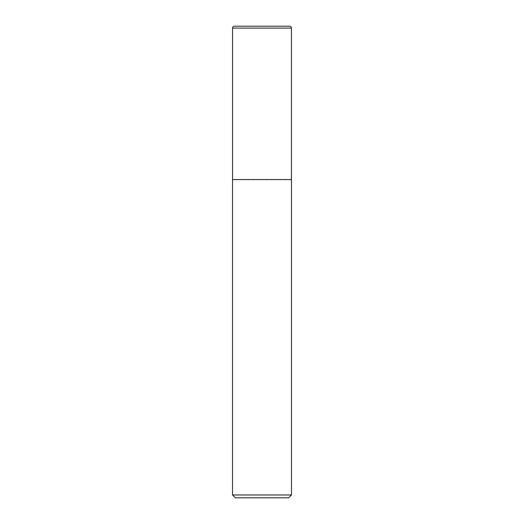 <?xml version="1.0" encoding="UTF-8"?>
<svg xmlns="http://www.w3.org/2000/svg" width="524" height="524" viewBox="0 0 524 524"><rect width="100%" height="100%" fill="white"/><g stroke="black" fill="none" stroke-linecap="round" stroke-linejoin="round"><path stroke-width="0.39" stroke-dasharray="2.62 1.97" d="M291.475 494.97L232.525 494.97M291.475 179.732L232.525 179.732M235.355 497.8L288.645 497.8M291.449 179.562L232.558 179.562M232.558 28.086L291.442 28.086"/><path stroke-width="0.79" d="M234.444 26.2L289.556 26.2A1.886 1.886 0 0 1 291.442 28.086L232.558 28.086A1.886 1.886 0 0 1 234.444 26.2L289.556 26.2M232.558 28.086L232.558 179.562L291.442 179.562L291.442 28.086M232.558 179.562L291.442 179.562M291.475 494.97L288.645 497.8L235.355 497.8L232.525 494.97L291.475 494.97L291.475 179.732M232.525 494.97L232.525 179.732"/></g></svg>
